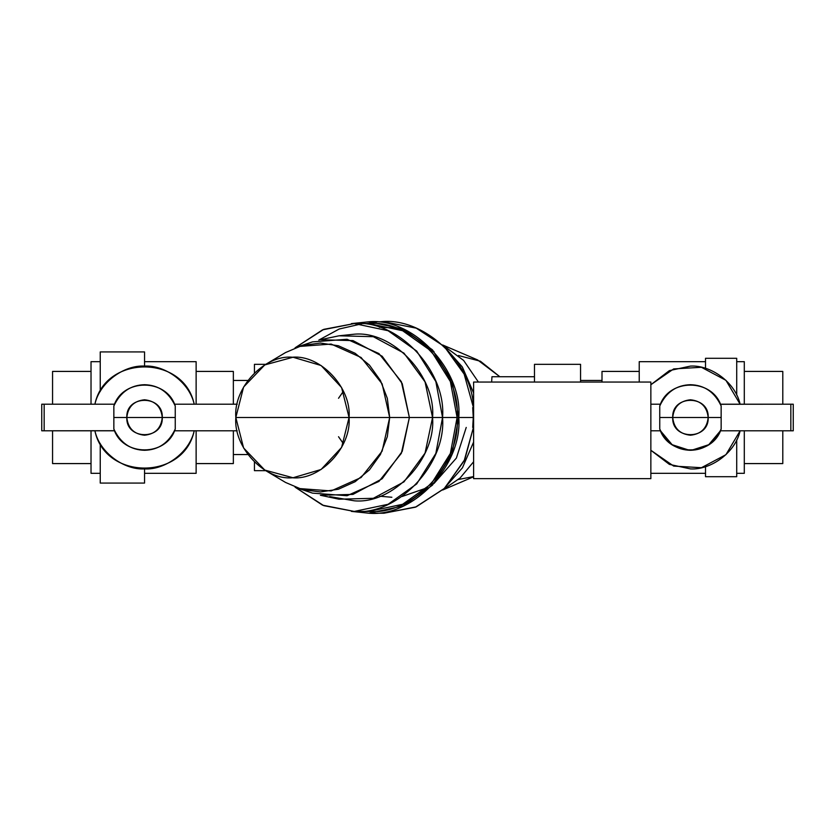 <?xml version="1.0" encoding="UTF-8"?>
<svg xmlns="http://www.w3.org/2000/svg" width="835" height="835" viewBox="0 0 835 835"><rect width="100%" height="100%" fill="white"/><g stroke="black" fill="none" stroke-linecap="round" stroke-linejoin="round"><path stroke-width="1.25" d="M736.71 476.702L736.71 439.909L736.71 476.702L705.512 476.702L705.512 466.64L705.512 476.702M736.71 395.091L736.71 358.298L736.71 395.091M744.298 430.797L744.298 473.33L744.298 430.797M744.298 361.67L744.298 404.203L744.298 361.67L736.71 361.67M705.512 358.298L705.512 368.36L705.512 358.298L736.71 358.298M639.224 361.67L639.224 382.054L639.224 361.67L705.512 361.67M91.025 430.797L91.025 473.33L91.025 430.797M91.025 361.67L91.025 404.203L91.025 361.67L100.242 361.67M196.131 430.797L196.131 473.33L196.131 430.797M196.131 361.67L196.131 404.203L196.131 361.67L144.549 361.67M338.53 436.726L343.425 443.75M343.425 391.25L338.53 398.274M499.445 382.054L491.658 382.054L491.951 376.731L534.484 376.731M580.565 364.331L580.565 382.054L580.565 364.331L534.484 364.331L580.565 364.331M534.484 382.054L534.484 364.331L534.484 382.054M254.435 470.669L265.78 470.669L254.435 470.669L254.435 462.173L254.435 470.669M254.435 364.331L265.78 364.331L254.435 364.331L254.435 372.827L254.435 364.331M52.563 463.582L91.025 463.582L52.563 463.582L52.563 430.797L52.563 463.582M52.563 371.418L91.025 371.418L52.563 371.418L52.563 404.203L52.563 371.418M744.298 463.582L782.792 463.582L744.298 463.582M782.792 430.797L782.792 463.582L782.792 430.797M782.792 371.418L782.792 404.203L782.792 371.418L744.298 371.418L782.792 371.418M144.549 483.079L144.549 468.905L144.549 483.079L100.242 483.079L100.242 443.552L100.242 483.079M144.549 366.095L144.549 351.921L144.549 366.095C164.745 364.853 189.409 382.138 194.2 404.203C183.93 354.51 105.168 354.51 94.898 404.203C99.689 382.138 124.352 364.853 144.549 366.095M100.242 391.448L100.242 351.921L100.242 391.448M650.851 467.13L650.851 478.643L473.612 478.643L473.612 382.054L650.851 382.054L650.851 467.13L650.851 382.054L473.612 382.054L473.612 478.643L650.851 478.643L650.851 467.13M196.131 463.582L233.351 463.582L196.131 463.582M233.351 430.797L233.351 463.582L233.351 430.797M233.351 371.418L233.351 404.203L233.351 371.418L196.131 371.418L233.351 371.418M602.004 371.418L639.224 371.418L602.004 371.418L602.004 382.054L602.004 371.418M295.058 487.16L322.55 505.154L354.28 511.438L388.066 504.288L416.696 483.924L435.839 453.447L442.55 417.5L457.1 417.5L450.378 453.447L431.246 483.924L402.606 504.288L368.83 511.438C412.5 515.633 461.045 463.978 457.1 417.5L442.55 417.5L435.839 381.553L416.696 351.076L388.066 330.712L354.28 323.562L322.55 329.846L295.058 347.84L323.761 329.355L354.28 323.562C397.951 319.367 446.495 371.022 442.55 417.5C446.495 463.978 397.951 515.633 354.28 511.438L323.761 505.645L295.058 487.16M318.834 340.075L339.198 329.011L361.555 323.886M368.83 323.562L402.606 330.712L431.246 351.076L450.378 381.553L457.1 417.5L473.257 417.5L472.714 407.574L473.612 407.574L472.714 407.574L473.257 417.5L472.714 427.426L473.257 417.5L458.77 417.5L451.923 380.875L432.426 349.823L403.242 329.073L368.83 321.788L351.358 323.615L368.83 321.788C413.325 317.509 462.788 370.145 458.77 417.5C462.788 464.855 413.325 517.491 368.83 513.212L403.242 505.927L432.426 485.177L451.923 454.125L458.77 417.5L457.1 417.5C461.045 371.022 412.5 319.367 368.83 323.562L354.28 323.562M329.7 496.585L354.28 500.802C393.014 504.528 436.058 458.718 432.561 417.5L442.55 417.5L432.561 417.5C436.058 376.282 393.014 330.472 354.28 334.198L339.031 335.795L373.318 336.693L403.952 353.111L425.046 381.887L432.561 417.5L425.046 453.113L403.952 481.889L373.318 498.307L339.031 499.205L320.369 495.259L352.996 494.404L382.148 478.779L402.23 451.391L409.38 417.5L401.343 453.332L378.954 481.419L347.057 495.719L312.52 493.13L298.732 488.506L331.151 490.938L361.106 477.516L382.127 451.14L389.684 417.5L387.325 436.642L380.426 454.501L369.435 469.875L355.105 481.722L338.394 489.237L320.421 491.94L302.406 489.623L285.56 482.453L264.789 470.084L293.012 477.756L321.089 469.489L341.588 447.456L349.072 417.5L389.684 417.5L349.072 417.5L341.588 387.544L321.089 365.511L293.012 357.244L264.789 364.916L243.601 387.022L235.825 417.5L243.601 447.977L264.789 470.084M264.789 364.916L285.56 352.547L302.406 345.377L320.421 343.06L338.394 345.763L355.105 353.278L369.435 365.125L380.426 380.499L387.325 398.358L389.684 417.5L409.38 417.5L389.684 417.5L382.127 383.86L361.106 357.484L331.151 344.062L298.732 346.494L312.52 341.87L347.057 339.281L378.954 353.581L401.343 381.668L409.38 417.5L432.561 417.5L409.38 417.5L402.23 383.609L382.148 356.221L352.996 340.596L320.369 339.741L339.031 335.795M235.825 417.5L349.072 417.5C351.608 447.32 320.463 480.459 292.448 477.766C264.434 480.459 233.289 447.32 235.825 417.5C233.289 387.68 264.434 354.541 292.448 357.234C320.463 354.541 351.608 387.68 349.072 417.5L235.825 417.5M473.612 427.426L472.714 427.426L473.612 427.426M442.926 489.79L460.085 478.017L473.612 461.755L460.085 478.017L442.926 489.79M442.675 344.98L477.641 359.948L499.821 376.731L480.417 361.231L458.446 355.522M478.403 382.054L463.613 360.417L442.926 345.21L463.613 360.417L478.403 382.054M473.435 427.426L464.145 460.899L444.189 488.6L416.237 506.845L383.985 513.212L415.392 507.189L444.45 488.36L464.771 459.574L473.435 427.426M351.358 511.385L368.83 513.212L351.358 511.385M366.753 323.562L376.408 322.133M368.83 321.788L383.985 321.788L416.237 328.155L444.189 346.4L464.145 374.101L473.435 407.574C472.516 361.597 422.145 315.755 379.32 321.924M379.309 327.247L395.446 327.936L405.236 329.982M443.364 345.617L462.099 366.669L473.612 392.951L462.444 367.212L443.364 345.617M443.364 489.383L462.444 467.788L473.612 442.049M466.233 427.426L456.38 458.081L433.991 483.465M427.551 487.64L402 496.522M379.862 496.23L391.865 497.263M427.551 347.36L433.991 351.535M458.446 479.478L473.612 476.597M368.82 511.438L354.28 511.438M126.826 417.5L113.852 417.5L113.852 405.977L113.852 417.5L126.826 417.5C125.73 440.369 163.368 440.369 162.272 417.5C163.368 394.631 125.73 394.631 126.826 417.5C125.73 394.631 163.368 394.631 162.272 417.5C161.145 428.188 155.237 434.096 144.549 435.223C133.861 434.096 127.953 428.188 126.826 417.5L162.272 417.5L126.826 417.5C127.953 406.812 133.861 400.904 144.549 399.777C155.237 400.904 161.145 406.812 162.272 417.5L175.246 417.5L175.246 405.977L175.246 417.5L162.272 417.5M41.75 404.203L41.75 430.797L41.75 404.203L114.572 404.203L44.161 404.203L44.161 430.797L44.161 404.203L41.75 404.203M237.213 430.797L174.525 430.797L237.213 430.797M174.525 404.203L237.213 404.203L174.525 404.203C164.756 378.652 124.342 378.652 114.572 404.203M175.246 429.023L175.246 417.5L175.246 429.023C168.785 442.842 158.546 449.929 144.549 450.295C130.552 449.929 120.323 442.842 113.852 429.023L113.852 417.5L113.852 429.023C122.568 456.849 166.53 456.849 175.246 429.023M174.525 430.797C164.756 456.348 124.342 456.348 114.572 430.797L41.75 430.797L114.541 430.714M144.549 468.905C124.352 470.147 99.689 452.862 94.898 430.797C105.168 480.49 183.93 480.49 194.2 430.797C189.409 452.862 164.745 470.147 144.549 468.905M144.549 384.705C158.546 385.071 168.785 392.158 175.246 405.977C166.53 378.151 122.568 378.151 113.852 405.977C120.323 392.158 130.552 385.071 144.549 384.705M672.728 417.5L659.754 417.5L659.754 429.023L659.754 405.977L659.754 417.5L672.728 417.5C671.632 440.369 709.27 440.369 708.174 417.5C709.27 394.631 671.632 394.631 672.728 417.5C671.632 394.631 709.27 394.631 708.174 417.5C707.047 428.188 701.139 434.096 690.451 435.223C679.763 434.096 673.855 428.188 672.728 417.5L708.174 417.5L672.728 417.5C673.855 406.812 679.763 400.904 690.451 399.777C701.139 400.904 707.047 406.812 708.174 417.5L721.148 417.5L721.148 405.977L721.148 429.023L721.148 417.5L708.174 417.5M793.25 430.797L793.25 404.203L793.25 430.797L720.428 430.797L790.839 430.797L790.839 404.203L790.839 430.797L793.25 430.797M650.851 404.203L660.475 404.203L650.851 404.203M660.475 430.797L650.851 430.797L660.475 430.797L672.133 444.7L689.397 450.274M660.475 404.203C670.244 378.652 710.658 378.652 720.428 404.203L793.25 404.203L720.459 404.286M721.148 429.023L721.148 429.023C714.677 442.842 704.448 449.929 690.451 450.295C676.454 449.929 666.215 442.842 659.754 429.023C668.47 456.849 712.432 456.849 721.148 429.023M690.451 468.905L669.388 464.385L650.851 450.274L673.688 466.087L701.41 467.715L725.939 454.678L740.102 430.797C735.311 452.862 710.648 470.147 690.451 468.905M690.451 366.095C710.648 364.853 735.311 382.138 740.102 404.203L725.939 380.322L701.41 367.285L673.688 368.913L650.851 384.726L669.388 370.615L690.451 366.095M690.451 384.705C704.448 385.071 714.677 392.158 721.148 405.977C712.432 378.151 668.47 378.151 659.754 405.977C666.215 392.158 676.454 385.071 690.451 384.705M720.428 430.797L708.769 444.7L691.505 450.274M744.298 473.33L736.71 473.33M602.004 380.457L580.565 380.457M705.512 473.33L650.851 473.33M100.242 473.33L91.025 473.33M144.549 473.33L196.131 473.33M233.351 454.543L247.786 454.543M233.351 380.457L247.786 380.457M100.242 351.921L144.549 351.921M473.612 476.775L442.675 490.02M383.985 513.212L368.83 513.212"/></g></svg>
